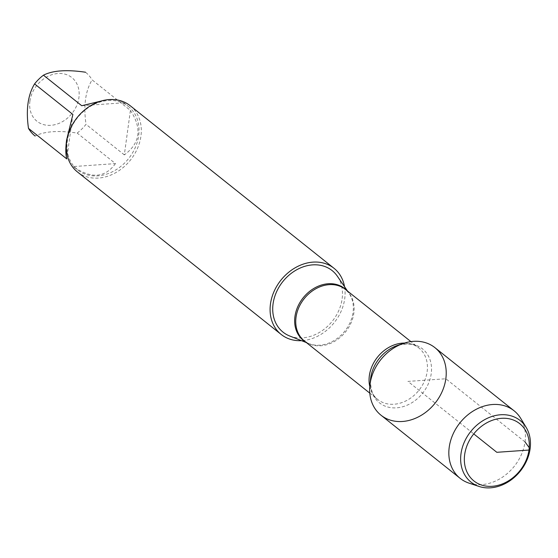 <?xml version="1.0" encoding="UTF-8"?>
<svg xmlns="http://www.w3.org/2000/svg" width="558" height="558" viewBox="0 0 558 558"><rect width="100%" height="100%" fill="white"/><g stroke="black" fill="none" stroke-linecap="round" stroke-linejoin="round"><path stroke-width="0.42" stroke-dasharray="2.79 2.09" d="M289.679 335.986A39.374 31.694 128.6 0 0 342.11 298.949A39.374 31.694 128.6 0 0 337.353 276.21M344.544 286.7A42.338 34.08 -51.4 0 1 301.501 340.659M77.402 171.92A42.338 34.08 128.6 0 0 115.708 172.694A42.338 34.08 128.6 0 0 140.923 136.215A42.338 34.08 128.6 0 0 130.202 105.72M29.909 101.138A27.942 22.487 -51.4 0 1 65.384 74.263A27.942 22.487 -51.4 0 1 72.094 113.316A27.942 22.487 -51.4 0 1 43.433 124.573A27.942 22.487 -51.4 0 1 29.909 101.138M105.092 100.098C113.937 99.212 120.172 100.105 123.799 102.777L81.74 105.727M123.799 102.777L128.361 106.418A40.643 32.713 128.6 0 0 91.589 105.678A40.643 32.713 128.6 0 0 67.385 140.693A40.643 32.713 128.6 0 0 77.674 169.967A40.643 32.713 128.6 0 0 128.591 158.591A40.643 32.713 128.6 0 0 128.361 106.418M130.412 110.414C142.255 128.431 140.225 143.253 124.322 154.887L130.412 110.414L92.112 79.864C85.395 90.947 83.365 105.769 86.023 124.336A40.643 32.713 -51.4 0 1 77.164 133.062C58.457 130.307 44.438 131.29 35.105 136.012M124.322 154.887L86.023 124.336M115.464 163.606C104.932 178.016 90.912 178.999 73.405 166.563L115.464 163.606L77.164 133.062M73.405 166.563L77.674 169.967M85.793 72.463A40.643 32.713 -51.4 0 1 92.112 79.864M72.882 114.453L66.786 158.925M380.995 415.208A43.224 34.791 128.6 0 0 435.142 403.113A43.224 34.791 128.6 0 0 434.891 347.627M469.027 483.137A43.224 34.791 128.6 0 0 514.316 466.265A43.224 34.791 128.6 0 0 520.698 418.354M525.015 441.915L445.835 378.756L407.94 381.414L473.742 433.901M530.1 448.869L529.221 447.669M346.706 290.411A33.138 26.672 -51.4 0 1 349.05 293.292A33.138 26.672 -51.4 0 1 353.054 312.424A33.138 26.672 -51.4 0 1 308.93 343.595A33.138 26.672 -51.4 0 1 305.603 341.942M306.433 342.605L308.93 343.595L304.389 340.98A32.957 26.526 128.6 0 0 334.214 341.58A32.957 26.526 128.6 0 0 353.835 313.184A32.957 26.526 128.6 0 0 345.493 289.449L349.05 293.292L347.536 291.074M404.48 343.065A32.957 26.526 -51.4 0 1 418.8 347.92A32.957 26.526 -51.4 0 1 427.142 371.656A32.957 26.526 -51.4 0 1 407.521 400.051A32.957 26.526 -51.4 0 1 377.696 399.451A32.957 26.526 -51.4 0 1 369.78 386.561M369.801 393.146L377.696 399.451C372.765 396.389 370.386 389.589 370.554 379.056A34.519 27.781 128.6 0 0 397.087 407.793A34.519 27.781 128.6 0 0 431.215 373.714A34.519 27.781 128.6 0 0 397.331 345.493C407.563 342.982 414.72 343.791 418.8 347.92L410.904 341.615"/><path stroke-width="0.84" d="M347.536 291.074L337.353 276.21A39.374 31.694 128.6 0 0 300.581 267.861A39.374 31.694 128.6 0 0 273.071 303.796A39.374 31.694 128.6 0 0 289.679 335.986L306.433 342.605M301.501 340.659A42.338 34.08 -51.4 0 1 281.19 334.465A42.338 34.08 -51.4 0 1 270.47 303.977A42.338 34.08 -51.4 0 1 295.684 267.498A42.338 34.08 -51.4 0 1 333.991 268.272A42.338 34.08 -51.4 0 1 344.544 286.7M445.835 378.756A43.224 34.791 128.6 0 0 403.406 343.414A43.224 34.791 128.6 0 0 369.884 385.439A43.224 34.791 128.6 0 0 403.099 421.43A43.224 34.791 128.6 0 0 445.835 378.756M333.991 268.272L130.202 105.72A42.338 34.08 128.6 0 0 91.896 104.946A42.338 34.08 128.6 0 0 66.688 141.425A42.338 34.08 128.6 0 0 77.402 171.92L281.19 334.465M34.959 135.894L35.105 136.012A40.643 32.713 -51.4 0 1 34.959 135.894A40.643 32.713 -51.4 0 1 28.486 128.375C25.828 109.807 27.865 94.986 34.582 83.902A40.643 32.713 -51.4 0 1 43.44 75.184L81.74 105.727L105.092 100.098M43.44 75.184C52.773 70.454 66.793 69.471 85.5 72.226M28.486 128.375L66.786 158.925C65.579 154.496 65.516 148.212 66.597 140.072L72.882 114.453L34.582 83.902M526.166 427.393L520.698 418.354A43.224 34.791 128.6 0 0 514.071 410.786L434.891 347.627A43.224 34.791 128.6 0 0 395.789 346.839A43.224 34.791 128.6 0 0 370.052 384.078A43.224 34.791 128.6 0 0 380.995 415.208L460.169 478.359A43.224 34.791 128.6 0 0 469.027 483.137L479.05 486.457A39.409 31.722 -51.4 0 1 460.999 453.724A39.409 31.722 -51.4 0 1 489.345 417.419A39.409 31.722 -51.4 0 1 526.166 427.393A39.409 31.722 -51.4 0 1 530.1 448.869A39.409 31.722 -51.4 0 1 479.05 486.457M514.071 410.786A43.224 34.791 128.6 0 0 474.963 409.99A43.224 34.791 128.6 0 0 449.225 447.23A43.224 34.791 128.6 0 0 460.169 478.359M464.668 454.568A36.675 29.518 128.6 0 0 508.861 480.619A36.675 29.518 128.6 0 0 516.931 421.736A36.675 29.518 128.6 0 0 464.668 454.568M473.742 433.901L496.815 452.308L528.97 450.048L530.1 448.869M529.221 447.669L525.015 441.915M305.603 341.942A33.138 26.672 -51.4 0 1 294.952 316.505A33.138 26.672 -51.4 0 1 316.135 287.182A33.138 26.672 -51.4 0 1 346.706 290.411M410.904 341.615L345.493 289.449A32.957 26.526 128.6 0 0 304.201 298.669A32.957 26.526 128.6 0 0 304.389 340.98L369.801 393.146M369.78 386.561A32.957 26.526 -51.4 0 1 404.48 343.065M403.406 343.414L397.331 345.493A34.519 27.781 128.6 0 0 370.554 379.056L369.884 385.439"/></g></svg>
